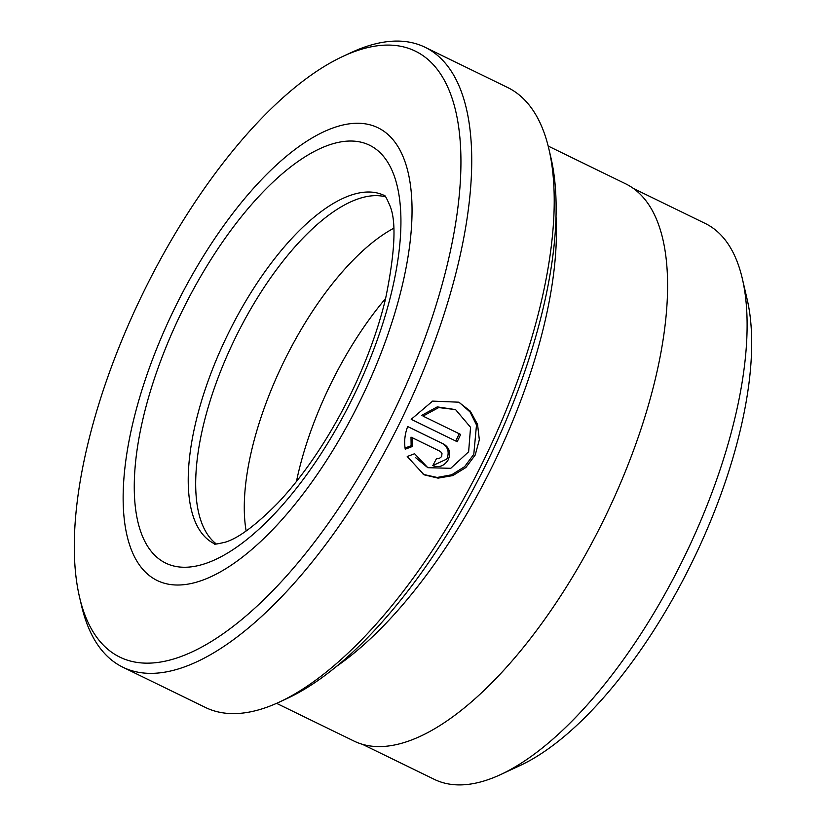 <?xml version="1.0" encoding="UTF-8"?>
<svg xmlns="http://www.w3.org/2000/svg" width="826" height="826" viewBox="0 0 826 826"><rect width="100%" height="100%" fill="white"/><g stroke="black" fill="none" stroke-linecap="round" stroke-linejoin="round"><path stroke-width="1.24" d="M633.366 188.442L705.259 223.474A309.203 127.235 116 0 1 742.316 278.589A309.203 127.235 116 0 1 684.186 557.168A309.203 127.235 116 0 1 500.587 774.592A309.203 127.235 116 0 1 434.744 779.568A309.203 127.235 116 0 1 434.342 779.372L362.449 744.329M427.816 467.692L450.769 468.301L468.631 451.77L470.552 427.29L455.58 409.613L438.72 407.569L423.015 416.108L460.65 434.445A344.845 141.907 116 0 1 457.201 441.724L411.203 419.309L432.597 401.116L458.75 402.19L470.262 411.111L477.542 424.327L479.338 439.752L475.229 454.981L465.885 467.506L452.813 475.59L438.069 478.14L424.027 474.795L407.228 456.51L414.6 453.732L427.816 467.692L415.674 457.718M423.17 474.372L437.16 477.459L451.688 474.785L464.615 466.659L473.794 454.3L476.499 424.987L470.087 411.998L459.597 402.716M436.531 458.513L438.988 458.729L441.662 456.53L441.982 453.505L440.526 451.523L412.442 437.811L412.577 446.412L405.236 449.199C404.007 441.631 404.823 434.073 407.683 426.546L443.789 444.14C449.489 447.733 450.986 452.937 448.26 459.752C444.326 465.967 439.174 467.939 432.793 465.647A344.845 141.907 -64 0 0 436.531 458.513L436.551 458.523M432.855 465.544L446.825 459.06C449.54 452.245 448.053 447.042 442.344 443.448L407.683 426.557M336.832 666.159A309.977 127.555 -64 0 0 556.001 216.433M548.877 148.938L550.901 157.611A337.101 138.716 116 0 1 487.526 461.321A337.101 138.716 116 0 1 287.365 698.373L279.281 702.121A344.845 141.907 -64 0 0 484.046 459.628A344.845 141.907 -64 0 0 548.877 148.938A344.845 141.907 -64 0 0 507.556 87.463L425.018 47.247A344.845 141.907 116 0 1 401.777 418.865A344.845 141.907 116 0 1 123.311 667.439A344.845 141.907 116 0 1 122.867 667.222A344.845 141.907 116 0 1 81.547 605.757L79.523 597.084A337.101 138.716 -64 0 0 120.348 657.372A337.101 138.716 -64 0 0 392.804 413.857A337.101 138.716 -64 0 0 414.838 50.902A337.101 138.716 -64 0 0 343.058 56.323A337.101 138.716 -64 0 0 142.898 293.364A337.101 138.716 -64 0 0 79.523 597.084M122.867 667.222L205.406 707.448A344.845 141.907 -64 0 0 205.85 707.665A344.845 141.907 -64 0 0 279.281 702.121M343.058 56.323L351.143 52.575A344.845 141.907 116 0 1 424.574 47.03A344.845 141.907 116 0 1 425.018 47.247M157.58 580.699A251.858 103.642 116 0 1 157.26 580.544A251.858 103.642 116 0 1 174.234 309.13A251.858 103.642 116 0 1 377.606 127.586A251.858 103.642 116 0 1 377.926 127.741A251.858 103.642 116 0 1 360.952 399.154A251.858 103.642 116 0 1 157.58 580.699A251.858 103.642 116 0 1 157.26 580.544A251.858 103.642 116 0 1 174.234 309.13A251.858 103.642 116 0 1 377.606 127.586A251.858 103.642 116 0 1 377.926 127.741A251.858 103.642 116 0 1 360.952 399.154A251.858 103.642 116 0 1 157.58 580.699M742.316 278.589L747.169 299.415A290.597 119.584 116 0 1 692.539 561.236A290.597 119.584 116 0 1 519.988 765.588L500.587 774.592M548.175 146.057L625.602 183.795A309.977 127.555 116 0 1 604.715 517.83A309.977 127.555 116 0 1 354.416 741.273A309.977 127.555 116 0 1 354.013 741.077L276.586 703.349M405.05 448.033L411.131 445.72L411.007 437.13L412.442 437.811M411.131 445.72L412.577 446.412M455.766 441.022A340.973 140.317 -64 0 0 459.215 433.764L460.65 434.445M459.215 433.764L423.015 416.108M421.57 415.416L437.243 406.888L455.591 409.603M385.608 196.846A193.738 79.719 -64 0 0 235.131 338.319A193.738 79.719 -64 0 0 216.412 544.014M393.651 228.296A193.738 79.719 -64 0 0 283.7 361.995A193.738 79.719 -64 0 0 246.148 530.963M385.659 298.434A193.738 79.719 -64 0 0 296.462 481.465M442.344 443.448L443.789 444.14M384.214 195.463A193.738 79.719 -64 0 0 383.966 195.339A193.738 79.719 -64 0 0 227.522 334.995A193.738 79.719 -64 0 0 214.471 543.766L214.471 543.766C213.345 544.644 216.928 544.117 225.23 542.197C238.456 538.211 256.029 525.119 277.928 502.92C289.131 491.067 300.22 477.325 311.185 461.703C325.65 441.022 338.784 418.565 350.616 394.332C366.238 362.046 377.843 330.421 385.412 299.456C395.169 252.106 396.604 220.707 389.727 205.261C386.558 197.961 384.72 194.699 384.214 195.463M369.139 145.015A232.478 95.671 116 0 1 353.951 395.324A232.478 95.671 116 0 1 166.047 563.27A232.478 95.671 116 0 1 181.245 312.961A232.478 95.671 116 0 1 369.139 145.015"/></g></svg>

